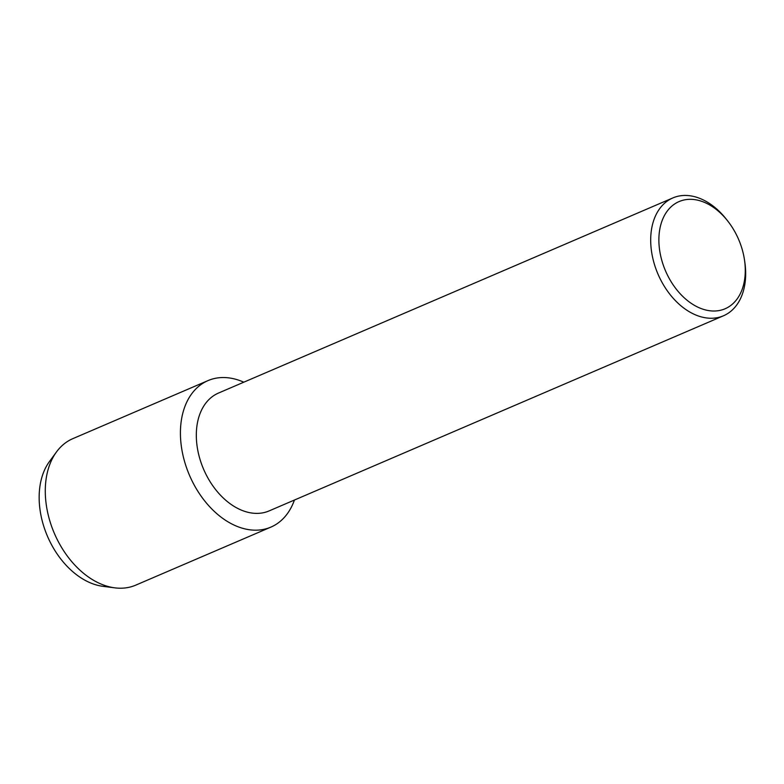 <?xml version="1.0" encoding="UTF-8"?>
<svg xmlns="http://www.w3.org/2000/svg" width="784" height="784" viewBox="0 0 784 784"><rect width="100%" height="100%" fill="white"/><g stroke="black" fill="none" stroke-linecap="round" stroke-linejoin="round"><path stroke-width="1.18" d="M744.486 259.886L744.8 262.032A64.131 43.737 -113.2 0 1 723.495 315.776L269.108 510.913A64.131 43.737 -113.2 0 1 249.753 512.687A64.131 43.737 -113.2 0 1 199.087 456.082A64.131 43.737 -113.2 0 1 218.491 393.058L672.878 197.921A64.131 43.737 -113.2 0 1 692.233 196.147A64.131 43.737 -113.2 0 1 726.523 219.471L727.856 221.176A58.339 39.788 -113.2 0 1 744.486 259.886A58.339 39.788 -113.2 0 1 707.491 310.386A58.339 39.788 -113.2 0 1 659.217 246.744A58.339 39.788 -113.2 0 1 696.662 199.959A58.339 39.788 -113.2 0 1 727.856 221.176M232.044 378.407A79.713 54.361 -113.2 0 1 243.804 382.19A79.713 54.361 -113.2 0 0 232.044 378.407A79.713 54.361 -113.2 0 0 180.879 442.343A79.713 54.361 -113.2 0 0 246.842 529.308A79.713 54.361 -113.2 0 1 183.868 458.954A79.713 54.361 -113.2 0 1 207.985 380.612A79.713 54.361 -113.2 0 1 232.044 378.407M294.421 500.045A79.713 54.361 -113.2 0 1 246.842 529.308A79.713 54.361 -113.2 0 0 270.901 527.103A79.713 54.361 -113.2 0 0 294.421 500.045M723.495 315.776A64.131 43.737 -113.2 0 1 704.13 317.549A64.131 43.737 -113.2 0 1 653.464 260.945A64.131 43.737 -113.2 0 1 672.878 197.921M270.901 527.103L135.759 585.138A79.713 54.361 -113.2 0 1 114.856 587.853L103.037 586.344A73.196 49.921 -113.2 0 1 100.136 585.873A73.196 49.921 -113.2 0 1 45.286 530.768A73.196 49.921 -113.2 0 1 53.145 457.17M100.136 585.873A73.196 49.921 -113.2 0 1 46.717 534.472A73.196 49.921 -113.2 0 1 49.441 461.551L56.487 451.937A79.713 54.361 -113.2 0 1 72.843 438.648L207.985 380.612M114.856 587.853A79.713 54.361 -113.2 0 1 111.7 587.343A79.713 54.361 -113.2 0 1 53.518 531.356A79.713 54.361 -113.2 0 1 56.487 451.937"/></g></svg>
